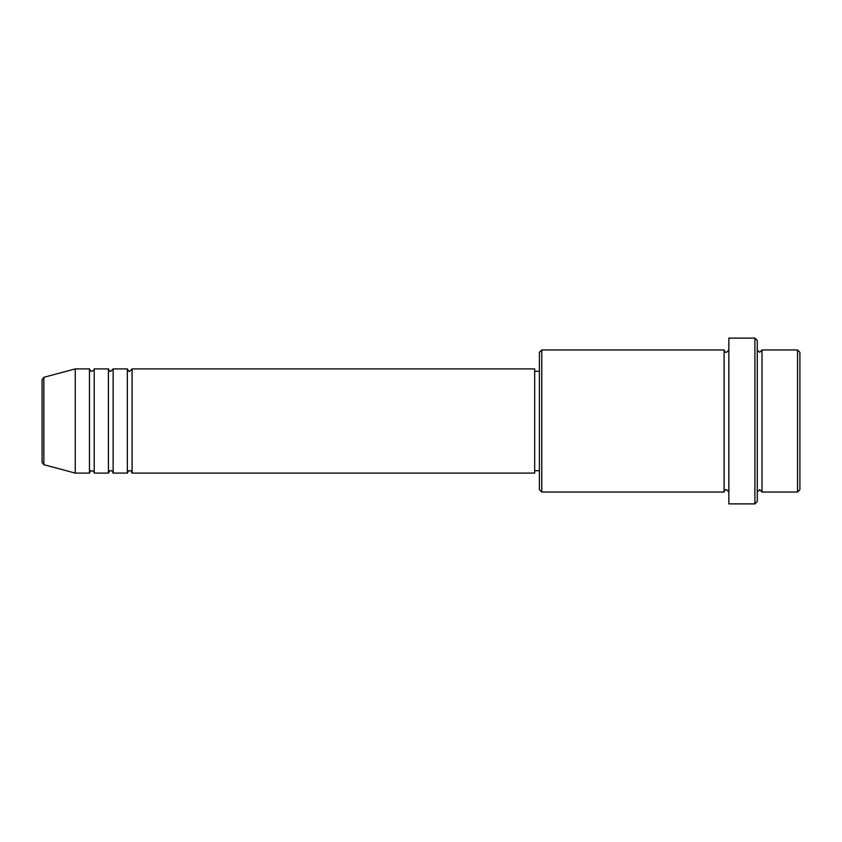 <?xml version="1.0" encoding="UTF-8"?>
<svg xmlns="http://www.w3.org/2000/svg" width="842" height="842" viewBox="0 0 842 842"><rect width="100%" height="100%" fill="white"/><g stroke="black" fill="none" stroke-linecap="round" stroke-linejoin="round"><path stroke-width="1.26" d="M42.1 421L42.1 462.395L42.1 379.605L43.858 377.311L43.858 464.689L42.1 462.395M132.089 368.901L132.089 473.099L534.67 473.099L534.67 368.901L132.089 368.901L129.721 371.269C129.142 371.743 128.352 370.954 127.352 368.901L127.352 473.099L113.144 473.099L113.144 368.901L127.352 368.901M108.407 368.901L108.407 473.099L94.199 473.099L94.199 368.901L108.407 368.901C109.407 370.954 110.197 371.743 110.776 371.269L113.144 368.901M89.463 368.901L89.463 473.099L75.254 473.099L75.254 368.901L89.463 368.901C90.462 370.954 91.252 371.743 91.831 371.269C93.862 370.322 94.651 369.533 94.199 368.901M797.532 349.956L799.9 352.324L799.9 489.676L797.532 492.044L797.532 349.956L762.01 349.956L762.01 492.044L797.532 492.044M541.774 492.044L539.406 489.676L539.406 352.324L541.774 349.956L541.774 492.044L724.12 492.044L724.12 349.956C724.815 351.84 725.604 352.63 726.488 352.324L728.856 349.956M754.906 338.116L757.274 340.484L757.274 501.516L754.906 503.884L754.906 338.116L728.856 338.116L728.856 503.884L754.906 503.884M757.274 349.956L759.642 352.324L762.01 349.956M534.67 470.731L539.406 470.731M43.858 464.689L75.254 473.099M43.858 377.311L75.254 368.901M541.774 349.956L724.12 349.956M534.67 371.269L539.406 371.269M724.12 492.044C724.815 490.16 725.604 489.37 726.488 489.676L728.856 492.044M762.01 492.044L759.642 489.676L757.274 492.044M94.199 473.099C94.651 472.467 93.862 471.678 91.831 470.731C91.252 470.257 90.462 471.046 89.463 473.099M113.144 473.099C112.144 471.046 111.355 470.257 110.776 470.731C110.197 470.257 109.407 471.046 108.407 473.099M132.089 473.099C131.089 471.046 130.299 470.257 129.721 470.731C129.142 470.257 128.352 471.046 127.352 473.099"/></g></svg>
